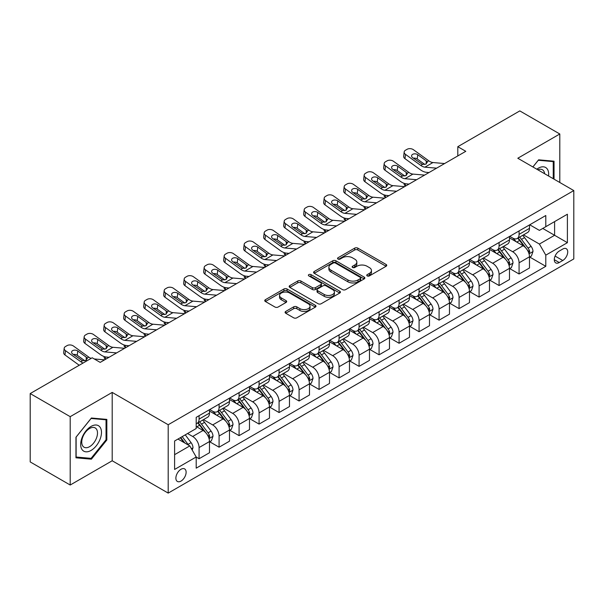 <?xml version="1.0" encoding="UTF-8"?>
<svg xmlns="http://www.w3.org/2000/svg" width="604" height="604" viewBox="0 0 604 604"><rect width="100%" height="100%" fill="white"/><g stroke="black" fill="none" stroke-linecap="round" stroke-linejoin="round"><path stroke-width="0.91" d="M367.202 275.907A1.555 0.898 0 0 0 369.406 275.907L386.092 266.273A2.22 1.283 0 0 0 386.741 265.367A2.22 1.283 0 0 0 386.092 264.461L357.825 248.138A2.22 1.283 0 0 0 354.684 248.138L337.991 257.772A1.555 0.898 0 0 0 337.538 258.406A1.555 0.898 0 0 0 337.991 259.041A1.555 0.898 0 0 0 340.195 259.041L342.355 257.795A7.105 4.1 0 0 1 352.404 257.795L354.759 259.154A7.105 4.1 0 0 1 356.843 262.06A7.105 4.1 0 0 1 354.759 264.96L352.6 266.205A1.555 0.898 0 0 0 352.147 266.84A1.555 0.898 0 0 0 352.6 267.474A1.555 0.898 0 0 0 354.797 267.474L356.956 266.228A7.105 4.1 0 0 1 367.006 266.228L369.361 267.587A7.105 4.1 0 0 1 371.445 270.486A7.105 4.1 0 0 1 369.361 273.393L367.202 274.639A1.555 0.898 0 0 0 366.749 275.273A1.555 0.898 0 0 0 367.202 275.907L367.202 274.639M181.004 481.094A7.24 4.183 120 0 0 185.73 474.714A7.24 4.183 120 0 0 184.62 468.908A7.24 4.183 120 0 0 181.004 469.27A7.24 4.183 120 0 0 176.27 475.65A7.24 4.183 120 0 0 177.38 481.448A7.24 4.183 120 0 0 181.004 481.094M285.737 311.43A2.22 1.283 0 0 0 285.088 312.336A2.22 1.283 0 0 0 285.737 313.242L293.665 317.817A2.22 1.283 0 0 0 296.806 317.817L315.341 307.119A2.22 1.283 0 0 0 315.99 306.213A2.22 1.283 0 0 0 315.341 305.307L287.066 288.984A2.22 1.283 0 0 0 283.925 288.984L265.398 299.69A2.22 1.283 0 0 0 264.748 300.596A2.22 1.283 0 0 0 265.398 301.502L274.979 307.028A2.22 1.283 0 0 0 278.119 307.028L286.047 302.453A2.22 1.283 0 0 0 286.696 301.547A2.22 1.283 0 0 0 286.047 300.641L281.298 297.893A5.942 3.428 0 0 1 279.561 295.469A5.942 3.428 0 0 1 283.223 292.298A5.942 3.428 0 0 1 289.701 293.046L308.312 303.789A5.942 3.428 0 0 1 310.048 306.213A5.942 3.428 0 0 1 306.387 309.384A5.942 3.428 0 0 1 299.909 308.636L296.806 306.847A2.22 1.283 0 0 0 293.665 306.847L285.737 311.43L285.737 313.242M112.201 392.411L70.2 416.662L30.2 393.566L30.2 461.924L70.2 485.02L112.201 460.769L168.199 493.098L168.199 424.74L112.201 392.411L112.201 460.769M559.802 182.491L559.802 133.99L517.802 158.24L573.8 190.57L168.199 424.74M559.802 133.99L519.802 110.902L457.802 146.697L457.802 155.93M30.2 393.566L92.201 357.772L100.204 362.392L465.797 151.31L457.802 146.697M342.506 289.618A2.22 1.283 0 0 0 345.647 289.618L364.182 278.92A2.22 1.283 0 0 0 364.831 278.014A2.22 1.283 0 0 0 364.182 277.108L335.915 260.785A2.22 1.283 0 0 0 332.774 260.785L314.239 271.49A2.22 1.283 0 0 0 313.589 272.396A2.22 1.283 0 0 0 314.239 273.302L342.506 289.618M309.444 276.247A1.555 0.898 0 0 1 311.022 276.466L311.022 274.616L339.758 291.211A2.22 1.283 0 0 1 340.414 292.117A2.22 1.283 0 0 1 339.758 293.023L321.23 303.721A2.22 1.283 0 0 1 318.089 303.721L289.822 287.398L289.822 285.586A2.22 1.283 0 0 0 289.165 286.492A2.22 1.283 0 0 0 289.822 287.398M289.822 285.586L297.749 281.011A2.22 1.283 0 0 1 300.89 281.011L312.359 287.625A2.22 1.283 0 0 0 315.499 287.625L320.754 284.59A2.22 1.283 0 0 0 321.411 283.684A2.22 1.283 0 0 0 320.754 282.778L308.818 275.885A1.555 0.898 0 0 1 308.365 275.25A1.555 0.898 0 0 1 309.323 274.42A1.555 0.898 0 0 1 311.022 274.616M562.762 249.044L559.244 251.075A7.014 4.047 120 0 0 554.661 257.259A7.014 4.047 120 0 0 555.733 262.883A7.014 4.047 120 0 0 559.244 262.536L562.762 260.498A7.014 4.047 120 0 0 567.345 254.322A7.014 4.047 120 0 0 566.265 248.697A7.014 4.047 120 0 0 562.762 249.044M168.199 493.098L573.8 258.927L573.8 190.57M529.723 224.794L539.402 230.388L545.797 226.689L545.797 215.515L196.202 417.356L196.202 428.53L174.601 441.003L174.601 469.451L196.202 456.979L196.202 468.16L545.797 266.319L545.797 255.145L539.402 244.061L523.494 234.873M545.797 226.689L567.398 214.224L567.398 242.672L545.797 255.145M70.2 416.662L70.2 485.02M542.762 228.448L554.6 235.281L554.6 221.608L567.398 214.224M539.402 244.061L554.6 235.281L567.398 242.672M174.601 454.676L189.799 445.895L177.961 439.063M196.202 457.077L199.078 458.738L199.078 447.564A9.052 5.225 -120 0 0 192.684 436.473L187.557 433.521M199.078 458.738L209.482 452.736L209.482 441.554A9.052 5.225 -120 0 0 203.08 430.471L196.202 426.5M209.716 441.788L219.078 447.194L219.078 436.012A9.052 5.225 -120 0 0 212.683 424.929L203.488 419.621M219.078 447.194L229.482 441.184L229.482 430.01A9.052 5.225 -120 0 0 223.08 418.927L209.482 411.075M229.716 430.237L239.078 435.643L239.078 424.469A9.052 5.225 -120 0 0 232.683 413.385L223.488 408.077M239.078 435.643L249.482 429.64L249.482 418.459A9.052 5.225 -120 0 0 243.08 407.375L229.482 399.523M249.716 418.693L259.078 424.099L259.078 412.917A9.052 5.225 -120 0 0 252.683 401.834L243.488 396.526M259.078 424.099L269.482 418.096L269.482 406.915A9.052 5.225 -120 0 0 263.08 395.831L249.482 387.979M269.716 407.149L279.078 412.547L279.078 401.373A9.052 5.225 -120 0 0 272.683 390.29L263.487 384.982M279.078 412.547L289.482 406.545L289.482 395.371A9.052 5.225 -120 0 0 283.08 384.28L269.482 376.428M289.724 395.597L299.078 401.003L299.078 389.829A9.052 5.225 -120 0 0 292.683 378.738L283.487 373.438M299.078 401.003L309.482 395.001L309.482 383.819A9.052 5.225 -120 0 0 303.08 372.736L289.482 364.884M309.724 384.053L319.078 389.459L319.078 378.278A9.052 5.225 -120 0 0 312.683 367.194L303.487 361.887M319.078 389.459L329.482 383.449L329.482 372.275A9.052 5.225 -120 0 0 323.08 361.192L309.482 353.34M329.724 372.502L339.078 377.908L339.078 366.734A9.052 5.225 -120 0 0 332.683 355.65L323.487 350.343M339.078 377.908L349.482 371.905L349.482 360.731A9.052 5.225 -120 0 0 343.08 349.641L329.482 341.788M349.724 360.958L359.078 366.364L359.078 355.182A9.052 5.225 -120 0 0 352.683 344.099L343.487 338.791M359.078 366.364L369.482 360.362L369.482 349.18A9.052 5.225 -120 0 0 363.079 338.097L349.482 330.245M369.724 349.414L379.078 354.812L379.078 343.638A9.052 5.225 -120 0 0 372.683 332.555L363.487 327.247M379.078 354.812L389.482 348.81L389.482 337.636A9.052 5.225 -120 0 0 383.079 326.545L369.482 318.701M389.723 337.863L399.078 343.268L399.078 332.094A9.052 5.225 -120 0 0 392.683 321.003L383.487 315.703M399.078 343.268L409.482 337.266L409.482 326.084A9.052 5.225 -120 0 0 403.079 315.001L389.482 307.149M409.723 326.319L419.078 331.724L419.078 320.543A9.052 5.225 -120 0 0 412.683 309.459L403.487 304.152M419.078 331.724L429.482 325.715L429.482 314.541A9.052 5.225 -120 0 0 423.079 303.457L409.482 295.605M429.723 314.775L439.078 320.173L439.078 308.999A9.052 5.225 -120 0 0 432.683 297.915L423.487 292.608M439.078 320.173L449.482 314.171L449.482 302.997A9.052 5.225 -120 0 0 443.079 291.906L429.482 284.054M449.723 303.223L459.078 308.629L459.078 297.447A9.052 5.225 -120 0 0 452.683 286.364L443.487 281.064M459.078 308.629L469.482 302.627L469.482 291.445A9.052 5.225 -120 0 0 463.079 280.362L449.482 272.51M469.723 291.679L479.078 297.085L479.078 285.903A9.052 5.225 -120 0 0 472.683 274.82L463.494 269.512M479.078 297.085L489.482 291.075L489.482 279.901A9.052 5.225 -120 0 0 483.079 268.818L469.482 260.966M489.723 280.128L499.078 285.533L499.078 274.359A9.052 5.225 -120 0 0 492.683 263.269L483.494 257.968M499.078 285.533L509.482 279.531L509.482 268.35A9.052 5.225 -120 0 0 503.079 257.266L489.482 249.414M509.723 268.584L519.078 273.989L519.078 262.808A9.052 5.225 -120 0 0 512.683 251.725L503.494 246.417M519.078 273.989L529.481 267.98L529.481 256.806A9.052 5.225 -120 0 0 523.079 245.722L509.482 237.87M509.723 236.345L512.683 238.052A9.052 5.225 -120 0 0 517.205 238.504A9.052 5.225 -120 0 0 519.078 234.36L519.078 230.939M489.723 247.889L492.683 249.603A9.052 5.225 -120 0 0 497.205 250.048A9.052 5.225 -120 0 0 499.078 245.903L499.078 242.483M469.723 259.441L472.683 261.147A9.052 5.225 -120 0 0 477.205 261.592A9.052 5.225 -120 0 0 479.078 257.455L479.078 254.035M449.723 270.985L452.683 272.691A9.052 5.225 -120 0 0 457.205 273.144A9.052 5.225 -120 0 0 459.078 268.999L459.078 265.579M429.723 282.529L432.683 284.242A9.052 5.225 -120 0 0 437.205 284.688A9.052 5.225 -120 0 0 439.078 280.543L439.078 277.13M409.723 294.08L412.683 295.786A9.052 5.225 -120 0 0 417.205 296.239A9.052 5.225 -120 0 0 419.078 292.094L419.078 288.674M389.723 305.624L392.683 307.338A9.052 5.225 -120 0 0 397.206 307.783A9.052 5.225 -120 0 0 399.078 303.638L399.078 300.218M369.724 317.175L372.683 318.882A9.052 5.225 -120 0 0 377.206 319.327A9.052 5.225 -120 0 0 379.078 315.19L379.078 311.77M349.716 328.719L352.683 330.426A9.052 5.225 -120 0 0 357.206 330.879A9.052 5.225 -120 0 0 359.078 326.734L359.078 323.314M329.716 340.263L332.683 341.977A9.052 5.225 -120 0 0 337.206 342.423A9.052 5.225 -120 0 0 339.078 338.278L339.078 334.865M309.716 351.815L312.683 353.521A9.052 5.225 -120 0 0 317.206 353.967A9.052 5.225 -120 0 0 319.078 349.829L319.078 346.409M289.716 363.359L292.683 365.073A9.052 5.225 -120 0 0 297.206 365.518A9.052 5.225 -120 0 0 299.078 361.373L299.078 357.953M269.716 374.91L272.683 376.617A9.052 5.225 -120 0 0 277.206 377.062A9.052 5.225 -120 0 0 279.078 372.917L279.078 369.505M249.716 386.454L252.683 388.161A9.052 5.225 -120 0 0 257.206 388.614A9.052 5.225 -120 0 0 259.078 384.469L259.078 381.048M229.716 397.998L232.683 399.712A9.052 5.225 -120 0 0 237.206 400.158A9.052 5.225 -120 0 0 239.078 396.013L239.078 392.6M209.716 409.55L212.683 411.256A9.052 5.225 -120 0 0 217.206 411.701A9.052 5.225 -120 0 0 219.078 407.564L219.078 404.144M529.723 257.04L545.797 266.319M517.205 238.504L527.609 232.495A9.052 5.225 -120 0 0 529.481 228.357L529.481 224.937M497.205 250.048L507.609 244.046A9.052 5.225 -120 0 0 509.482 239.901L509.482 236.481M477.205 261.592L487.609 255.59A9.052 5.225 -120 0 0 489.482 251.445L489.482 248.033M457.205 273.144L467.602 267.134A9.052 5.225 -120 0 0 469.482 262.997L469.482 259.577M437.205 284.688L447.602 278.686A9.052 5.225 -120 0 0 449.482 274.541L449.482 271.12M417.205 296.239L427.602 290.23A9.052 5.225 -120 0 0 429.482 286.085L429.482 282.672M397.206 307.783L407.602 301.781A9.052 5.225 -120 0 0 409.482 297.636L409.482 294.216M377.206 319.327L387.602 313.325A9.052 5.225 -120 0 0 389.482 309.18L389.482 305.767M357.206 330.879L367.602 324.869A9.052 5.225 -120 0 0 369.482 320.732L369.482 317.311M337.206 342.423L347.602 336.42A9.052 5.225 -120 0 0 349.482 332.276L349.482 328.855M317.206 353.967L327.602 347.964A9.052 5.225 -120 0 0 329.482 343.819L329.482 340.407M297.206 365.518L307.602 359.516A9.052 5.225 -120 0 0 309.482 355.371L309.482 351.951M277.206 377.062L287.602 371.06A9.052 5.225 -120 0 0 289.482 366.915L289.482 363.495M257.206 388.614L267.602 382.604A9.052 5.225 -120 0 0 269.482 378.466L269.482 375.046M237.206 400.158L247.602 394.155A9.052 5.225 -120 0 0 249.482 390.01L249.482 386.59M217.206 411.701L227.602 405.699A9.052 5.225 -120 0 0 229.482 401.554L229.482 398.142M196.202 423.615A9.052 5.225 -120 0 0 197.206 423.253L207.602 417.251A9.052 5.225 -120 0 0 209.482 413.106L209.482 409.686M197.206 423.253A9.052 5.225 -120 0 0 199.078 419.108L199.078 415.688M189.799 445.895L196.202 456.979M554.042 179.162L554.042 161.2L538.602 159.826L532.879 166.946M75.961 457.809L91.4 459.183L106.84 439.976L106.84 419.395L91.4 418.013L75.961 437.221L75.961 457.809M106.04 439.516L106.84 439.976M89.77 458.247L91.4 459.183M367.828 276.126L369.361 275.235A7.105 4.1 0 0 0 371.445 272.336L371.445 270.486M356.843 262.06L356.843 263.903A7.105 4.1 0 0 1 354.759 266.809L353.219 267.693M386.062 266.288L357.825 249.988A2.22 1.283 0 0 0 354.684 249.988L338.618 259.259M364.152 278.942L335.915 262.634A2.22 1.283 0 0 0 332.774 262.634L314.269 273.318M360.256 278.648A1.555 0.898 0 0 0 360.709 278.014A1.555 0.898 0 0 0 360.256 277.379L335.439 263.057A1.555 0.898 0 0 0 333.242 263.057L330.962 264.371A7.105 4.1 0 0 0 328.886 267.27A7.105 4.1 0 0 0 330.962 270.169L347.927 279.962A7.105 4.1 0 0 0 357.976 279.962L360.256 278.648L360.256 280.498A1.555 0.898 0 0 0 360.709 279.863L360.709 278.014M328.886 267.27L328.886 269.12A7.105 4.1 0 0 0 330.962 272.019L330.962 270.169M360.256 280.498L357.976 281.811A7.105 4.1 0 0 1 347.927 281.811L330.962 272.019M289.844 287.413L297.749 282.853L297.749 281.011M321.411 283.684L321.411 285.533A2.22 1.283 0 0 1 320.754 286.439L315.499 289.475A2.22 1.283 0 0 1 312.359 289.475L300.89 282.853A2.22 1.283 0 0 0 297.749 282.853M311.022 276.466L339.727 293.038M324.25 294.495A5.942 3.428 0 0 0 330.728 295.235A5.942 3.428 0 0 0 334.397 292.072A5.942 3.428 0 0 0 332.653 289.641L326.1 285.858A2.22 1.283 0 0 0 322.959 285.858L317.696 288.893A2.22 1.283 0 0 0 317.047 289.799A2.22 1.283 0 0 0 317.696 290.713L324.25 294.495L324.25 296.345A5.942 3.428 0 0 0 330.728 297.085A5.942 3.428 0 0 0 334.397 293.914L334.397 292.072M317.047 289.799L317.047 291.649A2.22 1.283 0 0 0 317.696 292.555L317.696 290.713M324.25 296.345L317.696 292.555M310.048 306.213L310.048 308.063A5.942 3.428 0 0 1 306.387 311.234A5.942 3.428 0 0 1 299.909 310.486L296.806 308.697A2.22 1.283 0 0 0 293.665 308.697L285.767 313.257M279.561 295.469L279.561 297.319A5.942 3.428 0 0 0 281.298 299.743L281.298 297.893M286.047 300.641L286.047 302.453L281.298 299.743M315.341 305.307L315.341 307.119L287.066 290.834A2.22 1.283 0 0 0 283.925 290.834L265.428 301.517M529.481 257.176L531.399 256.066L533 251.445A5.995 3.465 -120 0 0 531.082 246.341L524.551 237.614A17.312 9.996 -120 0 0 522.656 235.356M516.156 241.721A17.312 9.996 -120 0 0 512.615 238.014M405.85 185.926L405.473 185.768A4.522 2.265 174.1 0 1 404.174 184.379L404.068 183.314M528.93 253.499L529.761 251.702A5.995 3.465 -120 0 0 528.047 248.093L521.509 239.373A17.312 9.996 -120 0 0 519.621 237.108M518.005 238.036A14.368 8.297 60 0 1 520.369 240.717L525.903 248.108M517.696 238.218A17.312 9.996 60 0 1 519.591 240.475L523.932 246.281M436.609 168.161L424.937 167.165A11.317 6.531 60 0 1 420.799 165.443L405.473 154.36L404.974 158.656A4.522 2.922 -173.3 0 1 403.683 156.277L404.182 151.989A4.522 2.922 6.7 0 0 405.473 154.36M429.036 172.533L426.5 172.321A16.972 9.8 60 0 1 420.293 169.732L404.974 158.656M444.612 163.548L432.932 162.544A11.317 6.531 60 0 1 428.795 160.823L413.476 149.739A4.522 2.922 6.7 0 0 407.104 149.294L405.503 150.215A4.522 2.922 6.7 0 0 404.182 151.989M426.303 163.926L426.175 160.8L427.073 161.819L426.19 164.001L422.521 164.447L412.63 157.659A3.624 2.333 -173.3 0 1 411.596 155.764A3.624 2.333 -173.3 0 1 412.653 154.345A3.624 2.333 -173.3 0 1 417.749 154.707L417.251 158.995L424.854 164.499M417.251 158.995A3.624 2.333 6.7 0 0 413.378 158.203M426.175 160.8L417.749 154.707M428.795 160.823L427.073 161.819L427.247 162.468M509.482 268.72L511.399 267.617L513 262.997A5.995 3.465 -120 0 0 511.082 257.885L504.551 249.165A17.312 9.996 -120 0 0 502.656 246.9M496.156 253.272A17.312 9.996 -120 0 0 492.615 249.565M385.85 197.47L385.473 197.312A4.522 2.265 174.1 0 1 384.174 195.93L384.068 194.866M508.93 265.05L509.761 263.253A5.995 3.465 -120 0 0 508.047 259.644L501.509 250.917A17.312 9.996 -120 0 0 499.621 248.652M498.006 249.588A14.368 8.297 60 0 1 500.369 252.268L505.903 259.652M497.696 249.762A17.312 9.996 60 0 1 499.591 252.027L503.932 257.825M489.482 280.271L491.399 279.161L493 274.541A5.995 3.465 -120 0 0 491.082 269.437L484.551 260.709A17.312 9.996 -120 0 0 482.656 258.444M476.156 264.816A17.312 9.996 -120 0 0 472.615 261.109M365.85 209.022L365.473 208.863A4.522 2.265 174.1 0 1 364.174 207.474L364.069 206.409M488.93 276.594L489.761 274.797A5.995 3.465 -120 0 0 488.047 271.188L481.509 262.461A17.312 9.996 -120 0 0 479.621 260.203M478.006 261.132A14.368 8.297 60 0 1 480.369 263.812L485.903 271.196M477.696 261.313A17.312 9.996 60 0 1 479.591 263.571L483.932 269.376M469.482 291.815L471.399 290.705L473 286.085A5.995 3.465 -120 0 0 471.082 280.981L464.551 272.253A17.312 9.996 -120 0 0 462.656 269.996M456.156 276.368A17.312 9.996 -120 0 0 452.615 272.653M345.85 220.566L345.473 220.407A4.522 2.265 174.1 0 1 344.174 219.026L344.069 217.961M468.93 288.146L469.761 286.341A5.995 3.465 -120 0 0 468.047 282.74L461.509 274.012A17.312 9.996 -120 0 0 459.621 271.747M458.006 272.676A14.368 8.297 60 0 1 460.369 275.364L465.903 282.748M457.696 272.857A17.312 9.996 60 0 1 459.591 275.122L463.932 280.92M416.609 179.713L404.937 178.708A11.317 6.531 60 0 1 400.799 176.987L385.473 165.904L384.974 170.2A4.522 2.922 -173.3 0 1 383.683 167.829L384.182 163.533A4.522 2.922 6.7 0 0 385.473 165.904M409.036 184.084L406.5 183.865A16.972 9.8 60 0 1 400.293 181.283L384.974 170.2M424.612 175.092L412.932 174.095A11.317 6.531 60 0 1 408.795 172.367L393.476 161.291A4.522 2.922 6.7 0 0 387.104 160.838L385.503 161.766A4.522 2.922 6.7 0 0 384.182 163.533M406.303 175.477L406.175 172.344L407.073 173.363L406.19 175.545L402.521 175.99L392.63 169.211A3.624 2.333 -173.3 0 1 391.596 167.308A3.624 2.333 -173.3 0 1 392.653 165.896A3.624 2.333 -173.3 0 1 397.749 166.251L397.251 170.547L404.854 176.043M397.251 170.547A3.624 2.333 6.7 0 0 393.378 169.747M406.175 172.344L397.749 166.251M408.795 172.367L407.073 173.363L407.247 174.02M396.609 191.257L384.937 190.26A11.317 6.531 60 0 1 380.799 188.531L365.473 177.455L364.975 181.744A4.522 2.922 -173.3 0 1 363.683 179.373L364.182 175.084A4.522 2.922 6.7 0 0 365.473 177.455M389.036 195.628L386.5 195.409A16.972 9.8 60 0 1 380.293 192.827L364.975 181.744M404.612 186.636L392.932 185.639A11.317 6.531 60 0 1 388.795 183.918L373.476 172.835A4.522 2.922 6.7 0 0 367.104 172.389L365.503 173.31A4.522 2.922 6.7 0 0 364.182 175.084M386.303 187.021L386.175 183.895L387.073 184.915L386.19 187.089L382.521 187.542L372.63 180.755A3.624 2.333 -173.3 0 1 371.596 178.859A3.624 2.333 -173.3 0 1 372.653 177.44A3.624 2.333 -173.3 0 1 377.749 177.803L377.251 182.091L384.854 187.595M377.251 182.091A3.624 2.333 6.7 0 0 373.378 181.298M386.175 183.895L377.749 177.803M388.795 183.918L387.073 184.915L387.247 185.564M376.609 202.808L364.937 201.804A11.317 6.531 60 0 1 360.799 200.083L345.473 188.999L344.975 193.295A4.522 2.922 -173.3 0 1 343.684 190.924L344.182 186.628A4.522 2.922 6.7 0 0 345.473 188.999M369.036 207.18L366.5 206.961A16.972 9.8 60 0 1 360.294 204.371L344.975 193.295M384.612 198.188L372.932 197.183A11.317 6.531 60 0 1 368.795 195.462L353.476 184.379A4.522 2.922 6.7 0 0 347.104 183.933L345.503 184.854A4.522 2.922 6.7 0 0 344.182 186.628M366.303 198.565L366.175 195.439L367.073 196.459L366.19 198.641L362.521 199.086L352.63 192.306A3.624 2.333 -173.3 0 1 351.596 190.403A3.624 2.333 -173.3 0 1 352.653 188.984A3.624 2.333 -173.3 0 1 357.749 189.346L357.251 193.642L364.854 199.139M357.251 193.642A3.624 2.333 6.7 0 0 353.378 192.842M366.175 195.439L357.749 189.346M368.795 195.462L367.073 196.459L367.247 197.108M449.482 303.367L451.399 302.257L453 297.636A5.995 3.465 -120 0 0 451.082 292.532L444.552 283.804A17.312 9.996 -120 0 0 442.656 281.539M436.156 287.912A17.312 9.996 -120 0 0 432.615 284.205M325.85 232.117L325.473 231.951A4.522 2.265 174.1 0 1 324.174 230.569L324.069 229.505M448.931 299.69L449.761 297.893A5.995 3.465 -120 0 0 448.047 294.284L441.509 285.556A17.312 9.996 -120 0 0 439.621 283.299M438.006 284.227A14.368 8.297 60 0 1 440.369 286.908L445.903 294.291M437.696 284.401A17.312 9.996 60 0 1 439.591 286.666L443.932 292.464M356.609 214.352L344.937 213.348A11.317 6.531 60 0 1 340.799 211.627L325.473 200.551L324.975 204.839A4.522 2.922 -173.3 0 1 323.684 202.468L324.182 198.172A4.522 2.922 6.7 0 0 325.473 200.551M349.036 218.724L346.5 218.505A16.972 9.8 60 0 1 340.294 215.922L324.975 204.839M364.612 209.731L352.932 208.735A11.317 6.531 60 0 1 348.795 207.013L333.476 195.93A4.522 2.922 6.7 0 0 327.104 195.477L325.503 196.406A4.522 2.922 6.7 0 0 324.182 198.172M346.303 210.117L346.175 206.991L347.073 208.002L346.19 210.184L342.521 210.63L332.63 203.85A3.624 2.333 -173.3 0 1 331.596 201.955A3.624 2.333 -173.3 0 1 332.653 200.536A3.624 2.333 -173.3 0 1 337.749 200.89L337.251 205.186L344.854 210.683M337.251 205.186A3.624 2.333 6.7 0 0 333.378 204.394M346.175 206.991L337.749 200.89M348.795 207.013L347.073 208.002L347.247 208.659M548.575 176.006A14.707 8.494 120 0 0 547.284 169.022A14.707 8.494 120 0 0 536.79 169.203M544.634 173.733A11.136 6.433 120 0 0 543.638 170.902A11.136 6.433 120 0 0 542.392 169.739A11.136 6.433 120 0 0 537.809 169.792M538.247 160.264L553.241 161.615L553.241 178.701M552.252 161.042L553.241 161.615M532.909 166.961L538.277 160.279M91.083 426.409A14.707 8.494 120 0 0 80.679 444.416A14.707 8.494 120 0 0 91.083 450.425A14.707 8.494 120 0 0 101.48 432.411A14.707 8.494 120 0 0 91.083 426.409M89.618 428.478A11.136 6.433 120 0 0 82.348 438.293A11.136 6.433 120 0 0 84.054 447.217A11.136 6.433 120 0 0 89.618 446.666A11.136 6.433 120 0 0 96.897 436.851A11.136 6.433 120 0 0 95.19 427.926A11.136 6.433 120 0 0 89.618 428.478M106.04 439.75L91.083 458.361L76.119 457.024L76.119 437.077L91.083 418.466L106.04 419.803L106.04 439.75M105.051 419.229L106.04 419.803M429.482 314.911L431.399 313.801L433 309.18A5.995 3.465 -120 0 0 431.082 304.076L424.552 295.348A17.312 9.996 -120 0 0 422.657 293.083M416.156 299.456A17.312 9.996 -120 0 0 412.615 295.749M305.851 243.661L305.473 243.503A4.522 2.265 174.1 0 1 304.174 242.113L304.061 241.049M428.931 311.234L429.761 309.437A5.995 3.465 -120 0 0 428.047 305.828L421.509 297.108A17.312 9.996 -120 0 0 419.621 294.843M418.006 295.771A14.368 8.297 60 0 1 420.369 298.452L425.903 305.835M417.696 295.952A17.312 9.996 60 0 1 419.591 298.21L423.933 304.016M409.482 326.454L411.399 325.345L413 320.732A5.995 3.465 -120 0 0 411.082 315.62L404.552 306.892A17.312 9.996 -120 0 0 402.657 304.635M396.156 311.007A17.312 9.996 -120 0 0 392.615 307.3M285.851 255.205L285.473 255.047A4.522 2.265 174.1 0 1 284.174 253.665L284.061 252.6M408.931 322.785L409.761 320.988A5.995 3.465 -120 0 0 408.047 317.379L401.509 308.652A17.312 9.996 -120 0 0 399.621 306.387M398.006 307.323A14.368 8.297 60 0 1 400.369 310.003L405.903 317.387M397.696 307.496A17.312 9.996 60 0 1 399.591 309.761L403.933 315.56M389.482 338.006L391.4 336.896L393 332.276A5.995 3.465 -120 0 0 391.082 327.172L384.552 318.444A17.312 9.996 -120 0 0 382.657 316.179M376.156 322.551A17.312 9.996 -120 0 0 372.615 318.844M265.851 266.757L265.473 266.591A4.522 2.265 174.1 0 1 264.174 265.209L264.061 264.144M388.931 334.329L389.761 332.532A5.995 3.465 -120 0 0 388.047 328.923L381.509 320.196A17.312 9.996 -120 0 0 379.622 317.938M378.006 318.867A14.368 8.297 60 0 1 380.369 321.547L385.903 328.931M377.696 319.048A17.312 9.996 60 0 1 379.591 321.305L383.933 327.111M369.482 349.55L371.4 348.44L373 343.819A5.995 3.465 -120 0 0 371.082 338.716L364.552 329.988A17.312 9.996 -120 0 0 362.657 327.73M356.156 334.103A17.312 9.996 -120 0 0 352.615 330.388M245.851 278.301L245.473 278.142A4.522 2.265 174.1 0 1 244.175 276.76L244.061 275.696M368.931 345.881L369.761 344.076A5.995 3.465 -120 0 0 368.047 340.475L361.509 331.747A17.312 9.996 -120 0 0 359.622 329.482M358.006 330.411A14.368 8.297 60 0 1 360.369 333.091L365.903 340.482M357.696 330.592A17.312 9.996 60 0 1 359.591 332.857L363.933 338.655M349.482 361.094L351.4 359.992L353 355.371A5.995 3.465 -120 0 0 351.083 350.267L344.552 341.539A17.312 9.996 -120 0 0 342.657 339.274M336.156 345.647A17.312 9.996 -120 0 0 332.615 341.94M225.851 289.844L225.473 289.686A4.522 2.265 174.1 0 1 224.175 288.304L224.061 287.24M348.931 357.425L349.761 355.628A5.995 3.465 -120 0 0 348.047 352.019L341.509 343.291A17.312 9.996 -120 0 0 339.622 341.034M338.006 341.962A14.368 8.297 60 0 1 340.369 344.642L345.903 352.026M337.696 342.136A17.312 9.996 60 0 1 339.591 344.401L343.933 350.199M336.609 225.896L324.937 224.899A11.317 6.531 60 0 1 320.799 223.178L305.473 212.095L304.975 216.391A4.522 2.922 -173.3 0 1 303.676 214.012L304.182 209.724A4.522 2.922 6.7 0 0 305.473 212.095M329.037 230.267L326.5 230.056A16.972 9.8 60 0 1 320.294 227.466L304.975 216.391M344.612 221.283L332.932 220.279A11.317 6.531 60 0 1 328.795 218.557L313.476 207.474A4.522 2.922 6.7 0 0 307.104 207.029L305.503 207.95A4.522 2.922 6.7 0 0 304.182 209.724M326.303 221.66L326.175 218.535L327.074 219.554L326.19 221.736L322.521 222.181L312.63 215.394A3.624 2.333 -173.3 0 1 311.596 213.499A3.624 2.333 -173.3 0 1 312.653 212.079A3.624 2.333 -173.3 0 1 317.749 212.442L317.251 216.73L324.854 222.234M317.251 216.73A3.624 2.333 6.7 0 0 313.378 215.938M326.175 218.535L317.749 212.442M328.795 218.557L327.074 219.554L327.247 220.203M316.609 237.447L304.937 236.443A11.317 6.531 60 0 1 300.8 234.722L285.473 223.639L284.975 227.934A4.522 2.922 -173.3 0 1 283.676 225.564L284.182 221.268A4.522 2.922 6.7 0 0 285.473 223.639M309.037 241.819L306.5 241.6A16.972 9.8 60 0 1 300.294 239.018L284.975 227.934M324.612 232.827L312.932 231.823A11.317 6.531 60 0 1 308.795 230.101L293.476 219.026A4.522 2.922 6.7 0 0 287.104 218.572L285.503 219.501A4.522 2.922 6.7 0 0 284.182 221.268M306.303 233.212L306.175 230.079L307.074 231.098L306.19 233.28L302.521 233.725L292.63 226.945A3.624 2.333 -173.3 0 1 291.596 225.043A3.624 2.333 -173.3 0 1 292.653 223.631A3.624 2.333 -173.3 0 1 297.749 223.986L297.251 228.282L304.854 233.778M297.251 228.282A3.624 2.333 6.7 0 0 293.378 227.482M306.175 230.079L297.749 223.986M308.795 230.101L307.074 231.098L307.247 231.755M296.609 248.991L284.937 247.995A11.317 6.531 60 0 1 280.8 246.266L265.473 235.19L264.975 239.478A4.522 2.922 -173.3 0 1 263.676 237.108L264.182 232.819A4.522 2.922 6.7 0 0 265.473 235.19M289.037 253.363L286.5 253.144A16.972 9.8 60 0 1 280.294 250.562L264.975 239.478M304.612 244.371L292.932 243.374A11.317 6.531 60 0 1 288.795 241.653L273.476 230.569A4.522 2.922 6.7 0 0 267.104 230.124L265.503 231.045A4.522 2.922 6.7 0 0 264.182 232.819M286.304 244.756L286.175 241.63L287.074 242.642L286.19 244.824L282.521 245.277L272.631 238.489A3.624 2.333 -173.3 0 1 271.596 236.594A3.624 2.333 -173.3 0 1 272.653 235.175A3.624 2.333 -173.3 0 1 277.749 235.537L277.251 239.826L284.854 245.322M277.251 239.826A3.624 2.333 6.7 0 0 273.378 239.033M286.175 241.63L277.749 235.537M288.795 241.653L287.074 242.642L287.247 243.299M276.609 260.543L264.937 259.539A11.317 6.531 60 0 1 260.8 257.817L245.473 246.734L244.975 251.03A4.522 2.922 -173.3 0 1 243.676 248.659L244.182 244.363A4.522 2.922 6.7 0 0 245.473 246.734M269.037 264.914L266.5 264.695A16.972 9.8 60 0 1 260.294 262.106L244.975 251.03M284.612 255.922L272.933 254.918A11.317 6.531 60 0 1 268.795 253.197L253.476 242.113A4.522 2.922 6.7 0 0 247.104 241.668L245.503 242.589A4.522 2.922 6.7 0 0 244.182 244.363M266.304 256.3L266.175 253.174L267.074 254.193L266.19 256.375L262.521 256.821L252.631 250.033A3.624 2.333 -173.3 0 1 251.596 248.138A3.624 2.333 -173.3 0 1 252.653 246.719A3.624 2.333 -173.3 0 1 257.749 247.081L257.251 251.377L264.854 256.874M257.251 251.377A3.624 2.333 6.7 0 0 253.378 250.577M266.175 253.174L257.749 247.081M268.795 253.197L267.074 254.193L267.247 254.843M256.609 272.087L244.937 271.083A11.317 6.531 60 0 1 240.8 269.361L225.473 258.286L224.975 262.574A4.522 2.922 -173.3 0 1 223.676 260.203L224.182 255.907A4.522 2.922 6.7 0 0 225.473 258.286M249.037 276.458L246.5 276.239A16.972 9.8 60 0 1 240.294 273.657L224.975 262.574M264.612 267.466L252.933 266.47A11.317 6.531 60 0 1 248.795 264.741L233.476 253.665A4.522 2.922 6.7 0 0 227.104 253.212L225.503 254.141A4.522 2.922 6.7 0 0 224.182 255.907M246.304 267.851L246.175 264.726L247.074 265.737L246.19 267.919L242.521 268.365L232.631 261.585A3.624 2.333 -173.3 0 1 231.596 259.682A3.624 2.333 -173.3 0 1 232.653 258.27A3.624 2.333 -173.3 0 1 237.749 258.625L237.251 262.921L244.854 268.418M237.251 262.921A3.624 2.333 6.7 0 0 233.378 262.128M246.175 264.726L237.749 258.625M248.795 264.741L247.074 265.737L247.247 266.394M329.482 372.645L331.4 371.536L333 366.915A5.995 3.465 -120 0 0 331.083 361.811L324.552 353.083A17.312 9.996 -120 0 0 322.657 350.818M316.156 357.191A17.312 9.996 -120 0 0 312.615 353.483M205.851 301.396L205.473 301.237A4.522 2.265 174.1 0 1 204.175 299.848L204.061 298.784M328.931 368.969L329.761 367.172A5.995 3.465 -120 0 0 328.048 363.563L321.509 354.842A17.312 9.996 -120 0 0 319.622 352.577M318.006 353.506A14.368 8.297 60 0 1 320.369 356.186L325.903 363.57M317.696 353.687A17.312 9.996 60 0 1 319.591 355.945L323.933 361.751M236.609 283.631L224.937 282.634A11.317 6.531 60 0 1 220.8 280.913L205.473 269.829L204.975 274.125A4.522 2.922 -173.3 0 1 203.676 271.747L204.182 267.459A4.522 2.922 6.7 0 0 205.473 269.829M229.037 288.002L226.5 287.791A16.972 9.8 60 0 1 220.294 285.201L204.975 274.125M244.612 279.018L232.933 278.014A11.317 6.531 60 0 1 228.795 276.292L213.476 265.209A4.522 2.922 6.7 0 0 207.104 264.763L205.503 265.684A4.522 2.922 6.7 0 0 204.182 267.459M226.304 279.395L226.175 276.27L227.074 277.289L226.19 279.463L222.521 279.916L212.631 273.129A3.624 2.333 -173.3 0 1 211.596 271.234A3.624 2.333 -173.3 0 1 212.653 269.814A3.624 2.333 -173.3 0 1 217.75 270.177L217.251 274.465L224.854 279.969M217.251 274.465A3.624 2.333 6.7 0 0 213.378 273.672M226.175 276.27L217.75 270.177M228.795 276.292L227.074 277.289L227.247 277.938M309.482 384.189L311.4 383.079L313 378.466A5.995 3.465 -120 0 0 311.083 373.355L304.552 364.627A17.312 9.996 -120 0 0 302.657 362.37M296.156 368.742A17.312 9.996 -120 0 0 292.615 365.027M185.851 312.94L185.473 312.781A4.522 2.265 174.1 0 1 184.175 311.4L184.061 310.335M308.931 380.52L309.761 378.716A5.995 3.465 -120 0 0 308.048 375.114L301.509 366.386A17.312 9.996 -120 0 0 299.622 364.121M298.006 365.05A14.368 8.297 60 0 1 300.369 367.738L305.903 375.122M297.697 365.231A17.312 9.996 60 0 1 299.592 367.496L303.933 373.295M216.609 295.182L204.937 294.178A11.317 6.531 60 0 1 200.8 292.457L185.473 281.373L184.975 285.669A4.522 2.922 -173.3 0 1 183.676 283.299L184.182 279.003A4.522 2.922 6.7 0 0 185.473 281.373M209.037 299.554L206.5 299.335A16.972 9.8 60 0 1 200.294 296.753L184.975 285.669M224.613 290.562L212.933 289.558A11.317 6.531 60 0 1 208.795 287.836L193.476 276.76A4.522 2.922 6.7 0 0 187.104 276.307L185.504 277.236A4.522 2.922 6.7 0 0 184.182 279.003M206.304 290.947L206.175 287.814L207.074 288.833L206.191 291.015L202.521 291.46L192.631 284.68A3.624 2.333 -173.3 0 1 191.596 282.778A3.624 2.333 -173.3 0 1 192.653 281.366A3.624 2.333 -173.3 0 1 197.75 281.721L197.251 286.017L204.854 291.513M197.251 286.017A3.624 2.333 6.7 0 0 193.378 285.216M206.175 287.814L197.75 281.721M208.795 287.836L207.074 288.833L207.248 289.49M289.482 395.741L291.4 394.631L293 390.01A5.995 3.465 -120 0 0 291.083 384.907L284.552 376.179A17.312 9.996 -120 0 0 282.657 373.914M276.156 380.286A17.312 9.996 -120 0 0 272.615 376.579M165.851 324.491L165.473 324.325A4.522 2.265 174.1 0 1 164.175 322.944L164.062 321.879M288.931 392.064L289.761 390.267A5.995 3.465 -120 0 0 288.048 386.658L281.509 377.93A17.312 9.996 -120 0 0 279.622 375.673M278.006 376.602A14.368 8.297 60 0 1 280.369 379.282L285.903 386.666M277.697 376.783A17.312 9.996 60 0 1 279.592 379.04L283.933 384.846M196.61 306.726L184.937 305.73A11.317 6.531 60 0 1 180.8 304.001L165.473 292.925L164.975 297.213A4.522 2.922 -173.3 0 1 163.676 294.843L164.182 290.554A4.522 2.922 6.7 0 0 165.473 292.925M189.037 311.098L186.5 310.879A16.972 9.8 60 0 1 180.294 308.297L164.975 297.213M204.613 302.106L192.933 301.109A11.317 6.531 60 0 1 188.795 299.388L173.476 288.304A4.522 2.922 6.7 0 0 167.104 287.859L165.504 288.78A4.522 2.922 6.7 0 0 164.182 290.554M186.304 302.491L186.175 299.365L187.074 300.377L186.191 302.559L182.521 303.012L172.631 296.224A3.624 2.333 -173.3 0 1 171.596 294.329A3.624 2.333 -173.3 0 1 172.653 292.91A3.624 2.333 -173.3 0 1 177.75 293.272L177.251 297.561L184.854 303.057M177.251 297.561A3.624 2.333 6.7 0 0 173.378 296.768M186.175 299.365L177.75 293.272M188.795 299.388L187.074 300.377L187.248 301.034M269.482 407.285L271.4 406.175L273 401.554A5.995 3.465 -120 0 0 271.083 396.451L264.552 387.723A17.312 9.996 -120 0 0 262.657 385.465M256.156 391.83A17.312 9.996 -120 0 0 252.615 388.123M145.851 336.035L145.473 335.877A4.522 2.265 174.1 0 1 144.175 334.488L144.062 333.423M268.931 403.615L269.762 401.811A5.995 3.465 -120 0 0 268.048 398.21L261.509 389.482A17.312 9.996 -120 0 0 259.622 387.217M258.006 388.146A14.368 8.297 60 0 1 260.369 390.826L265.903 398.217M257.697 388.327A17.312 9.996 60 0 1 259.592 390.584L263.933 396.39M176.61 318.278L164.937 317.274A11.317 6.531 60 0 1 160.8 315.552L145.473 304.469L144.975 308.765A4.522 2.922 -173.3 0 1 143.677 306.387L144.182 302.098A4.522 2.922 6.7 0 0 145.473 304.469M169.037 322.642L166.5 322.43A16.972 9.8 60 0 1 160.294 319.841L144.975 308.765M184.613 313.657L172.933 312.653A11.317 6.531 60 0 1 168.795 310.932L153.476 299.848A4.522 2.922 6.7 0 0 147.104 299.403L145.504 300.324A4.522 2.922 6.7 0 0 144.182 302.098M166.304 314.035L166.175 310.909L167.074 311.928L166.191 314.11L162.521 314.556L152.631 307.768A3.624 2.333 -173.3 0 1 151.596 305.873A3.624 2.333 -173.3 0 1 152.653 304.454A3.624 2.333 -173.3 0 1 157.75 304.816L157.251 309.112L164.854 314.608M157.251 309.112A3.624 2.333 6.7 0 0 153.378 308.312M166.175 310.909L157.75 304.816M168.795 310.932L167.074 311.928L167.248 312.578M249.482 418.829L251.4 417.726L253.001 413.106A5.995 3.465 -120 0 0 251.083 407.994L244.544 399.274A17.312 9.996 -120 0 0 242.657 397.009M236.156 403.381A17.312 9.996 -120 0 0 232.616 399.674M125.851 347.579L125.473 347.421A4.522 2.265 174.1 0 1 124.175 346.039L124.062 344.975M248.931 415.159L249.762 413.363A5.995 3.465 -120 0 0 248.048 409.754L241.509 401.026A17.312 9.996 -120 0 0 239.622 398.761M238.006 399.697A14.368 8.297 60 0 1 240.369 402.377L245.896 409.761M237.697 399.871A17.312 9.996 60 0 1 239.592 402.136L243.933 407.934M156.61 329.822L144.937 328.818A11.317 6.531 60 0 1 140.8 327.096L125.473 316.02L124.975 320.309A4.522 2.922 -173.3 0 1 123.677 317.938L124.182 313.642A4.522 2.922 6.7 0 0 125.473 316.02M149.037 334.193L146.5 333.974A16.972 9.8 60 0 1 140.294 331.392L124.975 320.309M164.613 325.201L152.933 324.205A11.317 6.531 60 0 1 148.795 322.476L133.476 311.4A4.522 2.922 6.7 0 0 127.104 310.947L125.504 311.875A4.522 2.922 6.7 0 0 124.182 313.642M146.304 325.586L146.176 322.461L147.074 323.472L146.191 325.654L142.521 326.1L132.631 319.32A3.624 2.333 -173.3 0 1 131.597 317.417A3.624 2.333 -173.3 0 1 132.653 316.005A3.624 2.333 -173.3 0 1 137.75 316.36L137.251 320.656L144.854 326.152M137.251 320.656A3.624 2.333 6.7 0 0 133.378 319.863M146.176 322.461L137.75 316.36M148.795 322.476L147.074 323.472L147.248 324.129M229.482 430.38L231.4 429.27L233.001 424.65A5.995 3.465 -120 0 0 231.083 419.546L224.545 410.818A17.312 9.996 -120 0 0 222.657 408.553M216.157 414.925A17.312 9.996 -120 0 0 212.616 411.218M105.851 359.131L105.473 358.972A4.522 2.265 174.1 0 1 104.175 357.583L104.062 356.519M228.931 426.703L229.762 424.906A5.995 3.465 -120 0 0 228.048 421.298L221.509 412.57A17.312 9.996 -120 0 0 219.622 410.312M218.006 411.241A14.368 8.297 60 0 1 220.369 413.921L225.896 421.305M217.697 411.422A17.312 9.996 60 0 1 219.592 413.68L223.933 419.486M136.61 341.366L124.937 340.369A11.317 6.531 60 0 1 120.8 338.648L105.473 327.564L104.975 331.86A4.522 2.922 -173.3 0 1 103.677 329.482L104.182 325.194A4.522 2.922 6.7 0 0 105.473 327.564M129.037 345.737L126.5 345.518A16.972 9.8 60 0 1 120.294 342.936L104.975 331.86M144.613 336.753L132.933 335.748A11.317 6.531 60 0 1 128.795 334.027L113.477 322.944A4.522 2.922 6.7 0 0 107.104 322.498L105.504 323.419A4.522 2.922 6.7 0 0 104.182 325.194M126.304 337.13L126.176 334.004L127.074 335.024L126.191 337.198L122.521 337.651L112.631 330.864A3.624 2.333 -173.3 0 1 111.597 328.969A3.624 2.333 -173.3 0 1 112.654 327.549A3.624 2.333 -173.3 0 1 117.75 327.912L117.252 332.2L124.854 337.704M117.252 332.2A3.624 2.333 6.7 0 0 113.378 331.407M126.176 334.004L117.75 327.912M128.795 334.027L127.074 335.024L127.248 335.673M116.61 352.917L104.937 351.913A11.317 6.531 60 0 1 100.8 350.192L85.474 339.108L84.975 343.404A4.522 2.922 -173.3 0 1 83.677 341.034L84.183 336.738A4.522 2.922 6.7 0 0 85.474 339.108M109.037 357.289L106.5 357.07A16.972 9.8 60 0 1 100.294 354.488L84.975 343.404M124.613 348.297L112.933 347.292A11.317 6.531 60 0 1 108.795 345.571L93.477 334.495A4.522 2.922 6.7 0 0 87.104 334.042L85.504 334.963A4.522 2.922 6.7 0 0 84.183 336.738M106.304 348.682L106.176 345.548L107.074 346.568L106.191 348.75L102.521 349.195L92.631 342.415A3.624 2.333 -173.3 0 1 91.597 340.513A3.624 2.333 -173.3 0 1 92.654 339.101A3.624 2.333 -173.3 0 1 97.75 339.456L97.252 343.752L104.854 349.248M97.252 343.752A3.624 2.333 6.7 0 0 93.378 342.951M106.176 345.548L97.75 339.456M108.795 345.571L107.074 346.568L107.248 347.217M209.482 441.924L211.4 440.814L213.001 436.201A5.995 3.465 -120 0 0 211.083 431.09L204.545 422.362A17.312 9.996 -120 0 0 202.657 420.105M208.931 438.255L209.762 436.45A5.995 3.465 -120 0 0 208.048 432.849L201.509 424.121A17.312 9.996 -120 0 0 199.622 421.856M198.006 422.785A14.368 8.297 60 0 1 200.369 425.473L205.896 432.857M197.697 422.966A17.312 9.996 60 0 1 199.592 425.231L203.933 431.029M192.2 450.055L193.001 447.745A5.995 3.465 -120 0 0 191.083 442.641L185.254 434.85M188.591 445.201A5.995 3.465 -120 0 0 188.048 444.393L182.212 436.609M180.709 437.477L184.9 443.072M180.294 437.711L183.85 442.46M83.11 363.019A11.317 6.531 60 0 1 80.8 361.736L65.474 350.66L64.975 354.948A4.522 2.922 -173.3 0 1 63.677 352.577L64.183 348.281A4.522 2.922 6.7 0 0 65.474 350.66M79.23 365.261L64.975 354.948M91.106 358.399A11.317 6.531 60 0 1 88.796 357.123L73.477 346.039A4.522 2.922 6.7 0 0 67.104 345.594L65.504 346.515A4.522 2.922 6.7 0 0 64.183 348.281M104.613 359.841L94.254 358.957M86.304 360.226L86.176 357.1L87.074 358.112L86.191 360.294L82.522 360.747L72.631 353.959A3.624 2.333 -173.3 0 1 71.597 352.064A3.624 2.333 -173.3 0 1 72.654 350.645A3.624 2.333 -173.3 0 1 77.75 351L77.252 355.295L84.854 360.792M77.252 355.295A3.624 2.333 6.7 0 0 73.378 354.503M86.176 357.1L77.75 351M88.796 357.123L87.074 358.112L87.248 358.768M192.684 436.473L203.08 430.471M212.683 424.929L223.08 418.927M232.683 413.385L243.08 407.375M252.683 401.834L263.08 395.831M272.683 390.29L283.08 384.28M292.683 378.738L303.08 372.736M312.683 367.194L323.08 361.192M332.683 355.65L343.08 349.641M352.683 344.099L363.079 338.097M372.683 332.555L383.079 326.545M392.683 321.003L403.079 315.001M412.683 309.459L423.079 303.457M432.683 297.915L443.079 291.906M452.683 286.364L463.079 280.362M472.683 274.82L483.079 268.818M492.683 263.269L503.079 257.266M512.683 251.725L523.079 245.722M519.078 234.36L529.481 228.357M519.078 262.808L529.481 256.806M499.078 274.359L509.482 268.35M499.078 245.903L509.482 239.901M479.078 285.903L489.482 279.901M479.078 257.455L489.482 251.445M459.078 297.447L469.482 291.445M459.078 268.999L469.482 262.997M439.078 308.999L449.482 302.997M439.078 280.543L449.482 274.541M419.078 320.543L429.482 314.541M419.078 292.094L429.482 286.085M399.078 332.094L409.482 326.084M399.078 303.638L409.482 297.636M379.078 343.638L389.482 337.636M379.078 315.19L389.482 309.18M359.078 355.182L369.482 349.18M359.078 326.734L369.482 320.732M339.078 366.734L349.482 360.731M339.078 338.278L349.482 332.276M319.078 378.278L329.482 372.275M319.078 349.829L329.482 343.819M299.078 389.829L309.482 383.819M299.078 361.373L309.482 355.371M279.078 401.373L289.482 395.371M279.078 372.917L289.482 366.915M259.078 412.917L269.482 406.915M259.078 384.469L269.482 378.466M239.078 424.469L249.482 418.459M239.078 396.013L249.482 390.01M219.078 436.012L229.482 430.01M219.078 407.564L229.482 401.554M199.078 447.564L209.482 441.554M199.078 419.108L209.482 413.106M555.091 256.073L562.762 260.498M554.283 259.667L559.244 262.536M369.361 275.235L369.361 273.393M352.6 267.474L352.6 266.205M354.759 266.809L354.759 264.96M337.991 259.041L337.991 257.772M354.684 249.988L354.684 248.138M357.825 249.988L357.825 248.138M386.092 266.273L386.092 264.461M314.239 273.302L314.239 271.49M332.774 262.634L332.774 260.785M335.915 262.634L335.915 260.785M364.182 278.92L364.182 277.108M347.927 281.811L347.927 279.962M357.976 281.811L357.976 279.962M300.89 282.853L300.89 281.011M312.359 289.475L312.359 287.625M315.499 289.475L315.499 287.625M320.754 286.439L320.754 284.59M339.758 293.023L339.758 291.211M293.665 308.697L293.665 306.847M296.806 308.697L296.806 306.847M299.909 310.486L299.909 308.636M265.398 301.502L265.398 299.69M283.925 290.834L283.925 288.984M287.066 290.834L287.066 288.984M405.261 183.669L405.473 185.768M529.029 253.831L532.962 251.566M521.509 239.373L524.551 237.614M516.798 242.091L519.591 240.475M528.047 248.093L531.082 246.341M527.571 250.441L529.761 251.702M422.521 164.447L420.799 165.443M432.932 162.544L424.937 167.165M385.261 195.213L385.473 197.312M509.029 265.375L512.962 263.11M501.509 250.917L504.551 249.165M496.798 253.635L499.591 252.027M508.047 259.644L511.082 257.885M507.571 261.985L509.761 263.253M365.261 206.764L365.473 208.863M489.029 276.926L492.962 274.654M481.509 262.461L484.551 260.709M476.798 265.186L479.591 263.571M488.047 271.188L491.082 269.437M487.571 273.529L489.761 274.797M345.262 218.308L345.473 220.407M469.029 288.47L472.962 286.205M461.509 274.012L464.551 272.253M456.798 276.73L459.591 275.122M468.047 282.74L471.082 280.981M467.571 285.08L469.761 286.341M402.521 175.99L400.799 176.987M412.932 174.095L404.937 178.708M382.521 187.542L380.799 188.531M392.932 185.639L384.937 190.26M362.521 199.086L360.799 200.083M372.932 197.183L364.937 201.804M325.262 229.852L325.473 231.951M449.029 300.022L452.962 297.749M441.509 285.556L444.552 283.804M436.798 288.282L439.591 286.666M448.047 294.284L451.082 292.532M447.572 296.624L449.761 297.893M342.521 210.63L340.799 211.627M352.932 208.735L344.937 213.348M305.262 241.404L305.473 243.503M429.029 311.566L432.962 309.301M421.509 297.108L424.552 295.348M416.798 299.826L419.591 298.21M428.047 305.828L431.082 304.076M427.572 308.176L429.761 309.437M285.262 252.948L285.473 255.047M409.029 323.11L412.962 320.845M401.509 308.652L404.552 306.892M396.798 311.37L399.591 309.761M408.047 317.379L411.082 315.62M407.572 319.72L409.761 320.988M265.262 264.499L265.473 266.591M389.029 334.661L392.962 332.389M381.509 320.196L384.552 318.444M376.798 322.921L379.591 321.305M388.047 328.923L391.082 327.172M387.572 331.264L389.761 332.532M245.262 276.043L245.473 278.142M369.029 346.205L372.962 343.94M361.509 331.747L364.552 329.988M356.798 334.465L359.591 332.857M368.047 340.475L371.082 338.716M367.572 342.815L369.761 344.076M225.262 287.587L225.473 289.686M349.029 357.757L352.962 355.484M341.509 343.291L344.552 341.539M336.79 346.017L339.591 344.401M348.047 352.019L351.083 350.267M347.572 354.359L349.761 355.628M322.521 222.181L320.799 223.178M332.932 220.279L324.937 224.899M302.521 233.725L300.8 234.722M312.932 231.823L304.937 236.443M282.521 245.277L280.8 246.266M292.932 243.374L284.937 247.995M262.521 256.821L260.8 257.817M272.933 254.918L264.937 259.539M242.521 268.365L240.8 269.361M252.933 266.47L244.937 271.083M205.262 299.139L205.473 301.237M329.029 369.301L332.963 367.036M321.509 354.842L324.552 353.083M316.79 357.56L319.591 355.945M328.048 363.563L331.083 361.811M327.572 365.903L329.761 367.172M222.521 279.916L220.8 280.913M232.933 278.014L224.937 282.634M185.262 310.683L185.473 312.781M309.029 380.845L312.963 378.58M301.509 366.386L304.552 364.627M296.791 369.104L299.592 367.496M308.048 375.114L311.083 373.355M307.572 377.455L309.761 378.716M202.521 291.46L200.8 292.457M212.933 289.558L204.937 294.178M165.262 322.234L165.473 324.325M289.029 392.396L292.963 390.124M281.509 377.93L284.552 376.179M276.791 380.656L279.592 379.04M288.048 386.658L291.083 384.907M287.572 388.999L289.761 390.267M182.521 303.012L180.8 304.001M192.933 301.109L184.937 305.73M145.262 333.778L145.473 335.877M269.029 403.94L272.963 401.675M261.509 389.482L264.552 387.723M256.791 392.2L259.592 390.584M268.048 398.21L271.083 396.451M267.572 400.55L269.762 401.811M162.521 314.556L160.8 315.552M172.933 312.653L164.937 317.274M125.262 345.322L125.473 347.421M249.029 415.484L252.963 413.219M241.509 401.026L244.544 399.274M236.791 403.751L239.592 402.136M248.048 409.754L251.083 407.994M247.572 412.094L249.762 413.363M142.521 326.1L140.8 327.096M152.933 324.205L144.937 328.818M105.262 356.873L105.473 358.972M229.029 427.036L232.963 424.771M221.509 412.57L224.545 410.818M216.791 415.295L219.592 413.68M228.048 421.298L231.083 419.546M227.572 423.638L229.762 424.906M122.521 337.651L120.8 338.648M132.933 335.748L124.937 340.369M102.521 349.195L100.8 350.192M112.933 347.292L104.937 351.913M209.029 438.579L212.963 436.315M201.509 424.121L204.545 422.362M196.791 426.839L199.592 425.231M208.048 432.849L211.083 431.09M207.572 435.19L209.762 436.45M191.438 448.742L192.963 447.858M188.048 444.393L191.083 442.641M82.522 360.747L80.8 361.736"/></g></svg>
